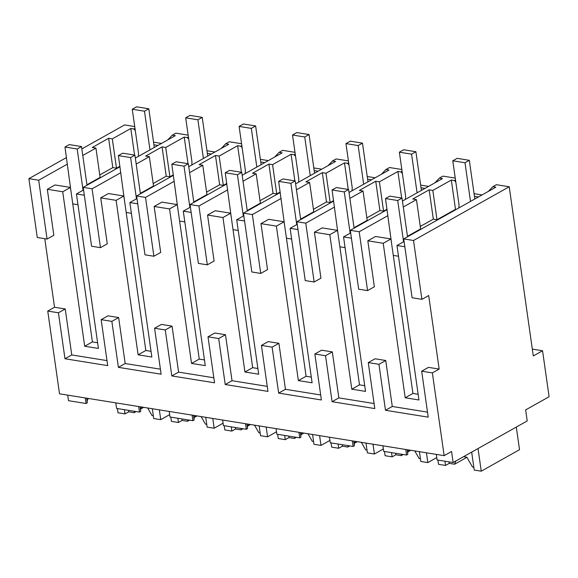 <?xml version="1.0" encoding="UTF-8"?>
<svg xmlns="http://www.w3.org/2000/svg" width="578" height="578" viewBox="0 0 578 578"><rect width="100%" height="100%" fill="white"/><g stroke="black" fill="none" stroke-linecap="round" stroke-linejoin="round"><path stroke-width="0.87" d="M509.218 186.766L413.523 240.484L421.897 299.339L428.688 295.524L439.157 369.082L432.366 372.897L444.142 455.652L451.555 451.497L453.123 462.53L527.208 420.943L525.64 409.903L549.1 396.739L542.554 350.759L533.299 355.961L509.218 186.766L496.358 184.7L492.788 186.708L488.294 191.434M413.523 240.484L403.719 238.909L495.845 187.193L492.788 186.708M478.425 196.975L474.444 196.332M455.811 182.048L454.373 180.531L451.324 180.04L455.493 209.352L456.179 209.46M403.719 238.909L412.092 297.757L421.897 299.339M455.247 178.089L442.936 176.117L439.374 178.118L434.873 182.843M481.994 194.974L474.068 193.695M134.732 126.56L124.595 124.927L81.845 148.929M161.472 143.438L153.553 142.166M188.153 135.151L175.842 133.171L172.273 135.173L167.779 139.898M214.893 152.028L206.967 150.75M241.568 143.734L229.264 141.762L225.695 143.763L221.193 148.488M268.315 160.619L260.389 159.34M294.99 152.325L282.678 150.345L279.109 152.354L274.615 157.079M321.729 169.202L313.811 167.931M348.411 160.915L336.1 158.936L332.531 160.937L328.037 165.669M375.151 177.793L367.232 176.521M401.833 169.506L389.521 167.526L385.952 169.527L381.451 174.253M428.573 186.383L420.647 185.105M455.507 179.895L454.373 180.531M387.917 215.63L359.198 231.756L350.297 230.319L387.072 209.677M403.292 207.003L416.449 199.612L412.779 199.02L429.158 189.83L432.828 190.422L451.324 180.04M402.44 201.05L442.423 178.609L439.374 178.118M432.828 190.422L436.997 219.734L455.493 209.352M404.831 246.763L396.963 245.498L418.949 399.976L405.207 397.772L412.93 393.437L393.286 255.397L398.488 256.235L393.286 255.397L390.945 238.96L375.541 236.481L367.818 240.816L374.363 286.789L367.572 290.604L358.671 289.173L350.297 230.319M429.158 189.83L433.327 219.141L436.997 219.734M433.327 219.141L420.271 226.468M407.461 236.315L420.625 228.924L416.449 199.612M396.963 245.498L404.087 241.503M84.316 195.234L76.441 193.97L83.564 189.967M67.402 164.094L38.683 180.22L47.056 239.068L53.848 235.26L47.302 189.281L62.706 191.759L84.691 346.236L98.426 348.447L76.441 193.97M44.781 238.707L54.534 307.243L47.743 311.058L59.52 393.813L444.142 455.652M432.366 372.897L421.68 371.177L428.226 417.157L385.49 410.286L378.944 364.306L373.605 363.446L368.265 362.594L374.804 408.567L332.068 401.696L325.53 355.723L314.844 354.003L321.39 399.976L278.654 393.105L272.108 347.132L261.422 345.413L267.968 391.393L225.232 384.522L218.686 338.542L208.001 336.822L214.546 382.802L171.811 375.931L165.265 329.951L159.925 329.092L154.586 328.239L161.125 374.212L118.389 367.341L111.85 321.368L101.164 319.648L107.71 365.621L64.974 358.75L58.429 312.777L65.22 308.963L54.534 307.243M65.22 308.963L71.766 354.943L106.995 360.607M111.85 321.368L118.642 317.553L107.956 315.834L101.164 319.648M118.642 317.553L125.18 363.526L160.417 369.19M165.265 329.951L172.056 326.144L161.378 324.424L154.586 328.239M172.056 326.144L178.602 372.116L213.831 377.781M218.686 338.542L225.478 334.727L214.792 333.015L208.001 336.822M225.478 334.727L232.024 380.707L267.253 386.371M272.108 347.132L278.899 343.318L273.56 342.458L268.214 341.598L261.422 345.413M278.899 343.318L285.445 389.297L320.674 394.962M325.53 355.723L332.321 351.908L321.635 350.189L314.844 354.003M332.321 351.908L338.86 397.881L374.089 403.545M378.944 364.306L385.736 360.499L375.057 358.779L368.265 362.594M385.736 360.499L392.281 406.471L427.51 412.136M439.157 369.082L428.471 367.37L421.68 371.177M405.207 397.772L383.221 243.287L367.825 240.816M351.41 238.179L343.542 236.908L350.665 232.912M333.651 201.086L296.875 221.735L305.776 223.166L314.15 282.013L320.942 278.199L314.403 232.226L329.807 234.704L351.792 389.182L365.527 391.385L343.542 236.908M297.995 229.589L290.12 228.324L297.244 224.322M280.236 192.503L243.454 213.145L252.362 214.575L260.736 273.423L267.527 269.615L260.981 223.635L276.385 226.114L298.371 380.591L312.106 382.802L290.12 228.324M244.573 220.998L236.705 219.734L243.822 215.739M226.814 183.912L190.039 204.554L198.94 205.985L207.314 264.84L214.106 261.025L207.56 215.045L222.964 217.523L244.949 372.001L258.691 374.212L236.705 219.734M191.152 212.408L183.284 211.143L190.408 207.148M173.393 175.322L136.618 195.964L145.519 197.401L153.893 256.249L160.684 252.434L154.145 206.462L169.549 208.933L191.535 363.418L205.269 365.621L183.284 211.143M137.737 203.824L129.862 202.553L136.986 198.557M119.978 166.731L83.196 187.38L92.097 188.811L100.478 247.659L107.27 243.844L100.724 197.871L116.127 200.349L138.113 354.827L151.848 357.038L129.862 202.553M58.429 312.777L47.743 311.058M453.123 462.53L437.098 459.951L436.303 454.395M542.554 350.759L532.324 349.119M67.713 395.128L68.5 400.691L86.057 403.509L85.262 397.953M66.47 157.556L28.9 178.645L37.274 237.5L47.056 239.068M82.77 155.468L95.934 148.084L92.256 147.491L108.635 138.294L112.313 138.886L130.801 128.504L134.587 155.092M134.985 128.359L133.858 128.995L130.801 128.504M38.683 180.22L28.9 178.645M135.295 130.512L133.858 128.995M157.902 145.439L153.929 144.803M135.346 158.105L175.322 135.664L172.273 135.173M92.097 188.811L120.824 172.685M136.191 164.058L149.355 156.667L145.678 156.082L162.057 146.884L165.727 147.477L184.223 137.094L188.009 163.682M188.406 136.95L187.279 137.586L184.223 137.094M188.717 139.103L187.279 137.586M211.324 154.03L207.343 153.394M145.519 197.401L174.238 181.275M189.613 172.649L202.77 165.257L199.099 164.665L215.478 155.475L219.149 156.067L237.645 145.685L241.431 172.273M241.828 145.54L240.694 146.176L237.645 145.685M188.768 166.695L228.744 144.254L225.695 143.763M242.131 147.693L240.694 146.176M264.746 162.62L260.765 161.977M198.94 205.985L227.66 189.866M243.035 181.232L256.191 173.848L252.521 173.256L268.893 164.065L272.57 164.651L291.066 154.268L294.845 180.856M295.25 154.131L294.115 154.76L291.066 154.268M242.182 175.286L282.165 152.838L279.109 152.354M295.553 156.284L294.115 154.76M318.16 171.211L314.186 170.568M252.362 214.575L281.081 198.449M296.449 189.822L309.613 182.438L305.935 181.846L322.314 172.649L325.992 173.241L344.481 162.859L348.267 189.447M348.664 162.714L347.537 163.35L344.481 162.859M295.604 183.869L335.58 161.428L332.531 160.937M348.975 164.867L347.537 163.35M371.582 179.794L367.601 179.158M305.776 223.166L334.503 207.04M349.871 198.413L363.027 191.022L359.357 190.437L375.736 181.239L379.406 181.832L397.902 171.449L401.688 198.037M402.086 171.305L400.959 171.941L397.902 171.449M349.025 192.46L389.001 170.019L385.952 169.527M402.389 173.458L400.959 171.941M425.003 188.385L421.022 187.742M359.198 231.756L367.572 290.604M412.93 393.437L418.132 394.275M100.478 247.659L91.57 246.228L83.196 187.38M84.691 346.236L92.408 341.901L97.617 342.74M62.706 191.759L70.422 187.424L72.763 203.868L77.972 204.706L72.763 203.868L92.408 341.901M70.422 187.424L55.018 184.953L47.302 189.281M86.946 184.787L100.102 177.395L95.934 148.084M64.974 358.75L71.766 354.943M118.389 367.341L125.18 363.526M171.811 375.931L178.602 372.116M225.232 384.522L232.024 380.707M278.654 393.105L285.445 389.297M332.068 401.696L338.86 397.881M385.49 410.286L392.281 406.471M383.221 243.287L390.945 238.96M351.792 389.182L359.509 384.847L364.718 385.685M329.807 234.704L337.523 230.369L339.864 246.813L345.073 247.651L339.864 246.813L359.509 384.847M337.523 230.369L322.119 227.891L314.403 232.226M354.039 227.725L367.203 220.341L363.035 191.022M314.15 282.013L305.249 280.583L296.875 221.735M298.371 380.591L306.087 376.256L311.296 377.094M276.385 226.114L284.101 221.779L286.442 238.223L291.652 239.061L286.442 238.223L306.087 376.256M284.101 221.779L268.698 219.308L260.981 223.635M300.625 219.141L313.782 211.75L309.613 182.438M260.736 273.423L251.835 271.992L243.454 213.145M244.949 372.001L252.665 367.673L257.875 368.511M222.964 217.523L230.68 213.195L233.021 229.632L238.23 230.47L233.021 229.632L252.665 367.673M230.68 213.195L215.276 210.717L207.56 215.045M247.203 210.551L260.367 203.16L256.191 173.848M207.314 264.84L198.413 263.402L190.039 204.554M191.535 363.418L199.251 359.083L204.453 359.921M169.549 208.933L177.265 204.605L179.606 221.042L184.808 221.88L179.606 221.042L199.251 359.083M177.265 204.605L161.862 202.127L154.145 206.462M193.782 201.96L206.946 194.576L202.77 165.257M153.893 256.249L144.991 254.819L136.618 195.964M138.113 354.827L145.829 350.492L151.039 351.33M116.127 200.349L123.844 196.014L126.185 212.458L131.394 213.296L126.185 212.458L145.829 350.492M123.844 196.014L108.44 193.536L100.724 197.871M140.367 193.37L153.524 185.986L149.355 156.667M86.057 403.509L87.285 402.823L86.628 398.17M138.684 406.544L139.471 412.1L127.261 410.142L116.583 408.422L115.788 402.859M139.471 412.1L140.707 411.406L140.049 406.76M192.106 415.134L192.893 420.69L169.997 417.013L169.209 411.449M192.893 420.69L194.129 419.996L193.464 415.351M245.52 423.717L246.315 429.281L223.419 425.596L222.631 420.04M246.315 429.281L247.55 428.587L246.885 423.941M298.942 432.308L299.729 437.864L287.519 435.906L276.84 434.186L276.046 428.63M299.729 437.864L300.965 437.178L300.307 432.525M352.363 440.898L353.151 446.454L330.255 442.777L329.467 437.214M353.151 446.454L354.386 445.761L353.729 441.115M405.778 449.489L406.572 455.045L383.676 451.36L382.889 445.804M406.572 455.045L407.808 454.351L407.143 449.706M87.177 402.042A35.901 12.456 171.9 0 1 88.362 398.452M108.635 138.294L112.811 167.613L99.756 174.939M112.313 138.886L116.481 168.205L119.913 166.276M112.811 167.613L116.481 168.205M162.057 146.884L166.226 176.203L153.177 183.529M165.727 147.477L169.903 176.789L173.328 174.867M166.226 176.203L169.903 176.789M215.478 155.475L219.647 184.787L206.599 192.113M219.149 156.067L223.325 185.379L226.749 183.457M219.647 184.787L223.325 185.379M268.893 164.065L273.069 193.377L260.013 200.703M272.57 164.651L276.739 193.97L280.171 192.041M273.069 193.377L276.739 193.97M322.314 172.649L326.491 201.968L313.435 209.294M325.992 173.241L330.161 202.553L333.585 200.631M326.491 201.968L330.161 202.553M375.736 181.239L379.905 210.551L366.857 217.884M379.406 181.832L383.582 211.143L387.007 209.222M379.905 210.551L383.582 211.143M140.599 410.633A35.901 12.456 171.9 0 1 141.783 407.042M194.02 419.223A35.901 12.456 171.9 0 1 195.198 415.633M247.435 427.807A35.901 12.456 171.9 0 1 248.619 424.216M300.856 436.397A35.901 12.456 171.9 0 1 302.041 432.806M354.278 444.988A35.901 12.456 171.9 0 1 355.456 441.397M407.7 453.578A35.901 12.456 171.9 0 1 408.877 449.98M403.574 241.785L397.7 200.515L385.49 198.55L391.674 244.104M385.49 198.55L389.81 196.13L402.021 198.088L397.7 200.515M407.526 236.77L402.021 198.088M350.152 233.201L344.278 191.925L332.068 189.967L338.253 235.521M332.068 189.967L336.389 187.539L348.599 189.505L344.278 191.925M354.104 228.18L348.599 189.505M296.738 224.611L290.864 183.342L278.654 181.376L284.838 226.93M278.654 181.376L282.974 178.949L295.185 180.914L290.864 183.342M300.69 219.597L295.185 180.914M243.316 216.02L237.442 174.751L225.232 172.786L231.417 218.34M225.232 172.786L229.553 170.358L241.763 172.323L237.442 174.751M247.268 211.006L241.763 172.323M189.895 207.43L184.021 166.161L171.811 164.195L177.995 209.749M171.811 164.195L176.131 161.775L188.341 163.733L184.021 166.161M193.847 202.416L188.341 163.733M136.473 198.846L130.599 157.57L118.389 155.612L124.573 201.166M118.389 155.612L122.717 153.184L134.927 155.15L130.599 157.57M140.425 193.825L134.927 155.15M83.059 190.256L77.185 148.987L64.974 147.022L71.159 192.575M64.974 147.022L69.295 144.594L81.505 146.559L77.185 148.987M87.011 185.242L81.505 146.559M470.499 201.419L464.994 162.743L452.784 160.778L459.048 204.8L458.881 207.943M452.784 160.778L457.104 158.35L469.314 160.316L464.994 162.743M474.82 198.998L469.314 160.316M417.078 192.835L411.572 154.153L399.362 152.187L405.633 196.217L405.467 199.352M399.362 152.187L403.69 149.76L415.9 151.725L411.572 154.153M421.405 190.408L415.9 151.725M363.663 184.245L358.158 145.562L345.947 143.597L352.212 187.626L352.045 190.762M345.947 143.597L350.268 141.177L362.478 143.134L358.158 145.562M367.984 181.817L362.478 143.134M310.241 175.654L304.736 136.972L292.526 135.014L298.79 179.036L298.624 182.178M292.526 135.014L296.846 132.586L309.057 134.551L304.736 136.972M314.562 173.227L309.057 134.551M256.82 167.064L251.314 128.388L239.104 126.423L245.375 170.452L245.209 173.588M239.104 126.423L243.425 123.995L255.635 125.961L251.314 128.388M261.14 164.643L255.635 125.961M203.405 158.48L197.9 119.798L185.69 117.833L191.954 161.862L191.788 164.997M185.69 117.833L190.01 115.405L202.221 117.37L197.9 119.798M207.726 156.053L202.221 117.37M149.984 149.89L144.478 111.207L132.268 109.242L138.532 153.271L138.366 156.407M132.268 109.242L136.589 106.822L148.799 108.78L144.478 111.207M154.304 147.462L148.799 108.78M471.677 452.112L474.227 470.051L481.25 471.178L519.528 449.691L516.306 427.063M481.25 471.178L478.028 448.55M463.549 456.678L466.858 457.205L472.573 467.111L473.837 467.313M466.916 457.306L454.604 464.221L455.76 461.049M437.914 460.081L438.514 464.307L445.537 465.442L449.243 463.361L454.604 464.221M445.537 465.442L444.937 461.215M449.243 463.361L449.027 461.873M436.758 457.581L427.828 462.595L426.441 452.805M419.418 451.678L420.813 461.461L427.828 462.595M414.773 450.934L419.151 458.52L420.423 458.722M410.72 450.276L407.938 451.844M403.198 454.503L401.183 455.63L401.681 454.257M384.493 451.497L385.093 455.724L392.115 456.851L395.822 454.77L401.183 455.63M392.115 456.851L391.516 452.625M395.822 454.77L395.612 453.282M383.337 448.99L374.414 454.005L373.02 444.215M365.997 443.088L367.391 452.877L374.414 454.005M361.351 442.343L365.73 449.93L367.001 450.139M357.298 441.693L354.516 443.254M349.777 445.913L347.761 447.047L348.267 445.667M331.071 442.907L331.678 447.134L338.694 448.261L342.4 446.18L347.761 447.047M338.694 448.261L338.094 444.034M342.4 446.18L342.19 444.692M329.922 440.4L320.992 445.414L319.598 435.631M312.575 434.504L313.97 444.287L320.992 445.414M307.937 433.753L312.315 441.346L313.579 441.549M303.884 433.103L301.102 434.663M296.355 437.322L294.346 438.456L294.845 437.084M277.657 434.316L278.256 438.543L285.279 439.67L288.978 437.597L294.346 438.456M285.279 439.67L284.672 435.444M288.978 437.597L288.769 436.108M276.501 431.817L267.571 436.824L266.176 427.041M259.161 425.914L260.548 435.696L267.571 436.824M254.515 425.162L258.893 432.756L260.165 432.958M250.462 424.512L247.68 426.073M242.941 428.739L240.925 429.866L241.423 428.493M224.235 425.726L224.835 429.953L231.857 431.087L235.564 429.006L240.925 429.866M231.857 431.087L231.258 426.86M235.564 429.006L235.347 427.518M223.079 423.226L214.156 428.24L212.762 418.45M205.739 417.323L207.134 427.106L214.156 428.24M201.093 416.579L205.472 424.165L206.743 424.368M197.04 415.922L194.259 417.489M189.519 420.148L187.503 421.275L188.009 419.903M170.813 417.143L171.42 421.369L178.436 422.496L182.142 420.416L187.503 421.275M178.436 422.496L177.836 418.27M182.142 420.416L181.933 418.927M169.665 414.636L160.735 419.65L159.34 409.867M152.317 408.733L153.712 418.523L160.735 419.65M147.672 407.989L152.057 415.582L153.322 415.784M143.619 407.338L140.837 408.899M136.097 411.558L134.082 412.692L134.587 411.312M117.399 408.552L117.999 412.779L125.021 413.906L128.721 411.825L134.082 412.692M125.021 413.906L124.415 409.679M128.721 411.825L128.511 410.337"/></g></svg>
